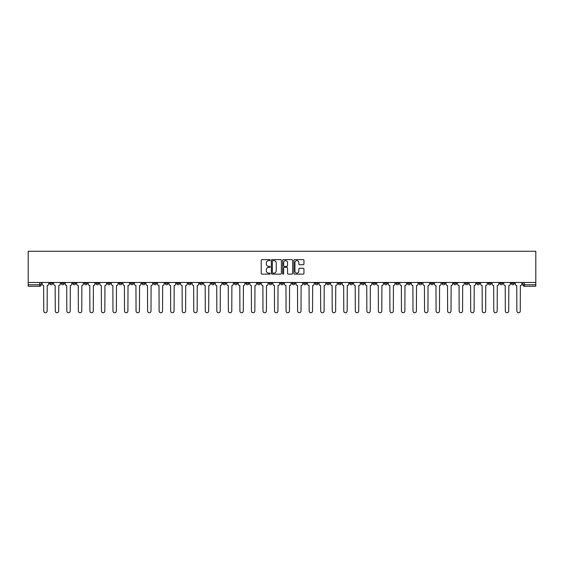<?xml version="1.0" encoding="UTF-8"?>
<svg xmlns="http://www.w3.org/2000/svg" width="564" height="564" viewBox="0 0 564 564"><rect width="100%" height="100%" fill="white"/><g stroke="black" fill="none" stroke-linecap="round" stroke-linejoin="round"><path stroke-width="0.85" d="M270.163 260.117A0.508 0.508 0 0 0 269.655 259.609L261.943 259.609A0.726 0.726 0 0 0 261.217 260.335L261.217 273.406A0.726 0.726 0 0 0 261.943 274.132L269.655 274.132A0.508 0.508 0 0 0 270.163 273.625A0.508 0.508 0 0 0 269.655 273.117L268.661 273.117A2.326 2.326 0 0 1 266.335 270.791L266.335 269.705A2.326 2.326 0 0 1 268.661 267.378L269.655 267.378A0.508 0.508 0 0 0 270.163 266.871A0.508 0.508 0 0 0 269.655 266.363L268.661 266.363A2.326 2.326 0 0 1 266.335 264.044L266.335 262.951A2.326 2.326 0 0 1 268.661 260.631L269.655 260.631A0.508 0.508 0 0 0 270.163 260.117M430.536 282.479L430.536 283.297L433.497 283.297A1.48 1.48 0 0 1 432.017 284.771A1.48 1.48 0 0 1 430.536 283.297L430.536 282.479M361.298 282.479L361.298 283.297L364.259 283.297A1.48 1.48 0 0 1 362.779 284.771A1.48 1.48 0 0 1 361.298 283.297L361.298 282.479M349.758 282.479L349.758 283.297L352.719 283.297A1.48 1.48 0 0 1 351.238 284.771A1.48 1.48 0 0 1 349.758 283.297L349.758 282.479M280.519 282.479L280.519 283.297L283.481 283.297A1.48 1.48 0 0 1 282 284.771A1.48 1.48 0 0 1 280.519 283.297L280.519 282.479M268.979 282.479L268.979 283.297L271.94 283.297A1.48 1.48 0 0 1 270.459 284.771A1.48 1.48 0 0 1 268.979 283.297L268.979 282.479M257.438 282.479L257.438 283.297L260.399 283.297A1.48 1.48 0 0 1 258.918 284.771A1.48 1.48 0 0 1 257.438 283.297L257.438 282.479M234.363 282.479L234.363 283.297L237.317 283.297A1.48 1.48 0 0 1 235.844 284.771A1.48 1.48 0 0 1 234.363 283.297L234.363 282.479M211.281 283.297L211.281 282.479L211.281 283.297A1.48 1.48 0 0 0 212.762 284.771A1.48 1.48 0 0 1 211.281 283.297L214.242 283.297A1.48 1.48 0 0 1 212.762 284.771A1.48 1.48 0 0 0 214.242 283.297L214.242 282.479L214.242 283.297M199.741 283.297L199.741 282.479L199.741 283.297A1.48 1.48 0 0 0 201.221 284.771A1.48 1.48 0 0 1 199.741 283.297L202.702 283.297A1.48 1.48 0 0 1 201.221 284.771M188.2 283.297L188.2 282.479L188.2 283.297A1.48 1.48 0 0 0 189.68 284.771A1.48 1.48 0 0 1 188.2 283.297L191.161 283.297A1.48 1.48 0 0 1 189.68 284.771A1.48 1.48 0 0 0 191.161 283.297L191.161 282.479L191.161 283.297M176.666 282.479L176.666 283.297L179.62 283.297A1.48 1.48 0 0 1 178.139 284.771A1.48 1.48 0 0 1 176.666 283.297L176.666 282.479M165.125 282.479L165.125 283.297L168.079 283.297A1.48 1.48 0 0 1 166.606 284.771A1.48 1.48 0 0 1 165.125 283.297L165.125 282.479M153.584 282.479L153.584 283.297L156.545 283.297A1.48 1.48 0 0 1 155.065 284.771A1.48 1.48 0 0 1 153.584 283.297L153.584 282.479M142.043 283.297L142.043 282.479L142.043 283.297A1.48 1.48 0 0 0 143.524 284.771A1.48 1.48 0 0 1 142.043 283.297L145.004 283.297A1.48 1.48 0 0 1 143.524 284.771M118.962 283.297L118.962 282.479L118.962 283.297A1.48 1.48 0 0 0 120.442 284.771A1.48 1.48 0 0 1 118.962 283.297L121.923 283.297A1.48 1.48 0 0 1 120.442 284.771A1.48 1.48 0 0 0 121.923 283.297L121.923 282.479L121.923 283.297M107.428 283.297L107.428 282.479L107.428 283.297A1.48 1.48 0 0 0 108.901 284.771A1.48 1.48 0 0 1 107.428 283.297L110.382 283.297A1.48 1.48 0 0 1 108.901 284.771A1.48 1.48 0 0 0 110.382 283.297L110.382 282.479L110.382 283.297M95.887 283.297L95.887 282.479L95.887 283.297A1.48 1.48 0 0 0 97.368 284.771A1.48 1.48 0 0 1 95.887 283.297L98.841 283.297A1.48 1.48 0 0 1 97.368 284.771A1.48 1.48 0 0 0 98.841 283.297L98.841 282.479L98.841 283.297M84.346 283.297L84.346 282.479L84.346 283.297A1.48 1.48 0 0 0 85.827 284.771A1.48 1.48 0 0 1 84.346 283.297L87.307 283.297A1.48 1.48 0 0 1 85.827 284.771M72.805 283.297L72.805 282.479L72.805 283.297A1.48 1.48 0 0 0 74.286 284.771A1.48 1.48 0 0 1 72.805 283.297L75.766 283.297A1.48 1.48 0 0 1 74.286 284.771A1.48 1.48 0 0 0 75.766 283.297L75.766 282.479L75.766 283.297M61.264 283.297L61.264 282.479L61.264 283.297A1.48 1.48 0 0 0 62.745 284.771A1.48 1.48 0 0 1 61.264 283.297L64.225 283.297A1.48 1.48 0 0 1 62.745 284.771A1.48 1.48 0 0 0 64.225 283.297L64.225 282.479L64.225 283.297M303.221 264.727A0.726 0.726 0 0 0 303.947 264.001L303.947 260.335A0.726 0.726 0 0 0 303.221 259.609L294.655 259.609A0.726 0.726 0 0 0 293.929 260.335L293.929 273.406A0.726 0.726 0 0 0 294.655 274.132L303.221 274.132A0.726 0.726 0 0 0 303.947 273.406L303.947 268.979A0.726 0.726 0 0 0 303.221 268.252L299.554 268.252A0.726 0.726 0 0 0 298.828 268.979L298.828 271.171A1.946 1.946 0 0 1 296.883 273.117A1.946 1.946 0 0 1 294.944 271.171L294.944 262.57A1.946 1.946 0 0 1 296.883 260.631A1.946 1.946 0 0 1 298.828 262.57L298.828 264.001A0.726 0.726 0 0 0 299.554 264.727L303.221 264.727M535.8 282.479L28.2 282.479L28.2 251.262L535.8 251.262L535.8 286.251L524.337 286.251A1.48 1.48 0 0 1 522.856 284.771L535.8 284.771M281.365 260.335A0.726 0.726 0 0 0 280.639 259.609L272.074 259.609A0.726 0.726 0 0 0 271.347 260.335L271.347 273.406A0.726 0.726 0 0 0 272.074 274.132L280.639 274.132A0.726 0.726 0 0 0 281.365 273.406L281.365 260.335M283.361 259.609L291.926 259.609A0.726 0.726 0 0 1 292.653 260.335L292.653 273.406A0.726 0.726 0 0 1 291.926 274.132L288.26 274.132A0.726 0.726 0 0 1 287.534 273.406L287.534 268.104A0.726 0.726 0 0 0 286.808 267.378L284.376 267.378A0.726 0.726 0 0 0 283.65 268.104L283.65 273.625A0.508 0.508 0 0 1 283.142 274.132A0.508 0.508 0 0 1 282.634 273.625L282.634 260.335A0.726 0.726 0 0 1 283.361 259.609M522.856 282.479L522.856 284.771A1.48 1.48 0 0 0 524.337 286.251L524.337 282.479M41.144 282.479L41.144 284.771L41.144 282.479M39.663 282.479L39.663 286.251L28.2 286.251L28.2 284.771L41.144 284.771A1.48 1.48 0 0 1 39.663 286.251A1.48 1.48 0 0 0 41.144 284.771M28.2 282.479L28.2 284.771M514.276 282.479L514.276 283.297A1.48 1.48 0 0 1 512.796 284.771A1.48 1.48 0 0 1 511.315 283.297L514.276 283.297M511.315 282.479L511.315 283.297M502.736 282.479L502.736 283.297A1.48 1.48 0 0 1 501.255 284.771A1.48 1.48 0 0 1 499.774 283.297L502.736 283.297M499.774 282.479L499.774 283.297M491.195 283.297L491.195 282.479L491.195 283.297A1.48 1.48 0 0 1 489.714 284.771A1.48 1.48 0 0 1 488.234 283.297L491.195 283.297A1.48 1.48 0 0 1 489.714 284.771M488.234 282.479L488.234 283.297M479.654 282.479L479.654 283.297A1.48 1.48 0 0 1 478.173 284.771A1.48 1.48 0 0 1 476.693 283.297A1.48 1.48 0 0 0 478.173 284.771M476.693 282.479L476.693 283.297L479.654 283.297M468.113 282.479L468.113 283.297A1.48 1.48 0 0 1 466.632 284.771A1.48 1.48 0 0 1 465.159 283.297L468.113 283.297A1.48 1.48 0 0 1 466.632 284.771M465.159 282.479L465.159 283.297M456.572 282.479L456.572 283.297A1.48 1.48 0 0 1 455.099 284.771A1.48 1.48 0 0 1 453.618 283.297A1.48 1.48 0 0 0 455.099 284.771M453.618 282.479L453.618 283.297L456.572 283.297M445.038 282.479L445.038 283.297A1.48 1.48 0 0 1 443.558 284.771A1.48 1.48 0 0 1 442.077 283.297L445.038 283.297M442.077 282.479L442.077 283.297M433.497 282.479L433.497 283.297A1.48 1.48 0 0 1 432.017 284.771M421.957 282.479L421.957 283.297A1.48 1.48 0 0 1 420.476 284.771A1.48 1.48 0 0 1 418.996 283.297L421.957 283.297M418.996 282.479L418.996 283.297M410.416 282.479L410.416 283.297A1.48 1.48 0 0 1 408.935 284.771A1.48 1.48 0 0 1 407.455 283.297L410.416 283.297M407.455 282.479L407.455 283.297M398.875 282.479L398.875 283.297A1.48 1.48 0 0 1 397.394 284.771A1.48 1.48 0 0 1 395.921 283.297A1.48 1.48 0 0 0 397.394 284.771M395.921 282.479L395.921 283.297L398.875 283.297M387.334 282.479L387.334 283.297A1.48 1.48 0 0 1 385.861 284.771A1.48 1.48 0 0 1 384.38 283.297L387.334 283.297M384.38 282.479L384.38 283.297M375.8 282.479L375.8 283.297A1.48 1.48 0 0 1 374.32 284.771A1.48 1.48 0 0 1 372.839 283.297L375.8 283.297M372.839 282.479L372.839 283.297M364.259 282.479L364.259 283.297M352.719 282.479L352.719 283.297L352.719 282.479M341.178 282.479L341.178 283.297A1.48 1.48 0 0 1 339.697 284.771A1.48 1.48 0 0 1 338.217 283.297L341.178 283.297M338.217 282.479L338.217 283.297M329.637 282.479L329.637 283.297A1.48 1.48 0 0 1 328.156 284.771A1.48 1.48 0 0 1 326.683 283.297L329.637 283.297M326.683 282.479L326.683 283.297M318.096 282.479L318.096 283.297A1.48 1.48 0 0 1 316.623 284.771A1.48 1.48 0 0 1 315.142 283.297L318.096 283.297M315.142 282.479L315.142 283.297M306.562 282.479L306.562 283.297A1.48 1.48 0 0 1 305.082 284.771A1.48 1.48 0 0 1 303.601 283.297L306.562 283.297M303.601 282.479L303.601 283.297M295.021 282.479L295.021 283.297A1.48 1.48 0 0 1 293.541 284.771A1.48 1.48 0 0 1 292.06 283.297L295.021 283.297M292.06 282.479L292.06 283.297M283.481 282.479L283.481 283.297A1.48 1.48 0 0 1 282 284.771M271.94 282.479L271.94 283.297M260.399 283.297L260.399 282.479L260.399 283.297A1.48 1.48 0 0 1 258.918 284.771M248.858 282.479L248.858 283.297A1.48 1.48 0 0 1 247.377 284.771A1.48 1.48 0 0 1 245.904 283.297A1.48 1.48 0 0 0 247.377 284.771A1.48 1.48 0 0 0 248.858 283.297L245.904 283.297L245.904 282.479M237.317 283.297L237.317 282.479L237.317 283.297A1.48 1.48 0 0 1 235.844 284.771M225.783 282.479L225.783 283.297A1.48 1.48 0 0 1 224.303 284.771A1.48 1.48 0 0 1 222.822 283.297A1.48 1.48 0 0 0 224.303 284.771M222.822 282.479L222.822 283.297L225.783 283.297M202.702 282.479L202.702 283.297L202.702 282.479M179.62 283.297L179.62 282.479L179.62 283.297A1.48 1.48 0 0 1 178.139 284.771M168.079 283.297L168.079 282.479L168.079 283.297A1.48 1.48 0 0 1 166.606 284.771M156.545 283.297L156.545 282.479L156.545 283.297A1.48 1.48 0 0 1 155.065 284.771M145.004 282.479L145.004 283.297L145.004 282.479M133.464 283.297L133.464 282.479L133.464 283.297A1.48 1.48 0 0 1 131.983 284.771A1.48 1.48 0 0 1 130.503 283.297L133.464 283.297A1.48 1.48 0 0 1 131.983 284.771M130.503 282.479L130.503 283.297M87.307 282.479L87.307 283.297L87.307 282.479M52.685 282.479L52.685 283.297A1.48 1.48 0 0 1 51.204 284.771A1.48 1.48 0 0 1 49.724 283.297A1.48 1.48 0 0 0 51.204 284.771A1.48 1.48 0 0 0 52.685 283.297L52.685 282.479M49.724 282.479L49.724 283.297L52.685 283.297M272.87 260.631A0.508 0.508 0 0 0 272.363 261.139L272.363 272.609A0.508 0.508 0 0 0 272.87 273.117L273.921 273.117A2.326 2.326 0 0 0 276.247 270.791L276.247 262.951A2.326 2.326 0 0 0 273.921 260.631L272.87 260.631M287.534 262.605A1.946 1.946 0 0 0 285.596 260.667A1.946 1.946 0 0 0 283.65 262.605L283.65 265.637A0.726 0.726 0 0 0 284.376 266.363L286.808 266.363A0.726 0.726 0 0 0 287.534 265.637L287.534 262.605M42.145 284.037L42.145 282.479L42.145 284.037A1.48 1.48 0 0 0 43.625 285.511L43.731 311.032A1.699 1.699 0 0 0 45.437 312.738A1.699 1.699 0 0 0 47.136 311.032L47.249 285.511A1.48 1.48 0 0 0 48.73 284.037L48.73 282.479L48.73 284.037M43.625 285.511L43.731 311.032M47.136 311.032L47.249 285.511M53.686 284.037L53.686 282.479L53.686 284.037A1.48 1.48 0 0 0 55.166 285.511L55.272 311.032A1.699 1.699 0 0 0 56.978 312.738A1.699 1.699 0 0 0 58.677 311.032L58.79 285.511A1.48 1.48 0 0 0 60.27 284.037L60.27 282.479L60.27 284.037M65.227 284.037L65.227 282.479L65.227 284.037A1.48 1.48 0 0 0 66.7 285.511L66.813 311.032A1.699 1.699 0 0 0 68.512 312.738A1.699 1.699 0 0 0 70.218 311.032L70.331 285.511A1.48 1.48 0 0 0 71.804 284.037L71.804 282.479L71.804 284.037M55.166 285.511L55.272 311.032M58.677 311.032L58.79 285.511M66.7 285.511L66.813 311.032M70.218 311.032L70.331 285.511M76.76 284.037L76.76 282.479L76.76 284.037A1.48 1.48 0 0 0 78.241 285.511L78.354 311.032A1.699 1.699 0 0 0 80.053 312.738A1.699 1.699 0 0 0 81.759 311.032L81.865 285.511A1.48 1.48 0 0 0 83.345 284.037L83.345 282.479L83.345 284.037M88.301 284.037L88.301 282.479L88.301 284.037A1.48 1.48 0 0 0 89.782 285.511L89.895 311.032A1.699 1.699 0 0 0 91.594 312.738A1.699 1.699 0 0 0 93.293 311.032L93.405 285.511A1.48 1.48 0 0 0 94.886 284.037L94.886 282.479L94.886 284.037M99.842 284.037L99.842 282.479L99.842 284.037A1.48 1.48 0 0 0 101.323 285.511L101.435 311.032A1.699 1.699 0 0 0 103.134 312.738A1.699 1.699 0 0 0 104.833 311.032L104.946 285.511A1.48 1.48 0 0 0 106.427 284.037L106.427 282.479L106.427 284.037M78.241 285.511L78.354 311.032M81.759 311.032L81.865 285.511M89.782 285.511L89.895 311.032M93.293 311.032L93.405 285.511M101.323 285.511L101.435 311.032M104.833 311.032L104.946 285.511M111.383 284.037L111.383 282.479L111.383 284.037A1.48 1.48 0 0 0 112.863 285.511L112.969 311.032A1.699 1.699 0 0 0 114.675 312.738A1.699 1.699 0 0 0 116.374 311.032L116.487 285.511A1.48 1.48 0 0 0 117.968 284.037L117.968 282.479L117.968 284.037M112.863 285.511L112.969 311.032M116.374 311.032L116.487 285.511M122.924 284.037L122.924 282.479L122.924 284.037A1.48 1.48 0 0 0 124.404 285.511L124.51 311.032A1.699 1.699 0 0 0 126.216 312.738A1.699 1.699 0 0 0 127.915 311.032L128.028 285.511A1.48 1.48 0 0 0 129.508 284.037L129.508 282.479L129.508 284.037M124.404 285.511L124.51 311.032M127.915 311.032L128.028 285.511M134.465 284.037L134.465 282.479L134.465 284.037A1.48 1.48 0 0 0 135.938 285.511L136.051 311.032A1.699 1.699 0 0 0 137.75 312.738A1.699 1.699 0 0 0 139.456 311.032L139.569 285.511A1.48 1.48 0 0 0 141.042 284.037L141.042 282.479L141.042 284.037M135.938 285.511L136.051 311.032M139.456 311.032L139.569 285.511M145.998 284.037L145.998 282.479L145.998 284.037A1.48 1.48 0 0 0 147.479 285.511L147.592 311.032A1.699 1.699 0 0 0 149.291 312.738A1.699 1.699 0 0 0 150.997 311.032L151.103 285.511A1.48 1.48 0 0 0 152.583 284.037L152.583 282.479L152.583 284.037M147.479 285.511L147.592 311.032M150.997 311.032L151.103 285.511M157.539 284.037L157.539 282.479L157.539 284.037A1.48 1.48 0 0 0 159.02 285.511L159.133 311.032A1.699 1.699 0 0 0 160.832 312.738A1.699 1.699 0 0 0 162.538 311.032L162.643 285.511A1.48 1.48 0 0 0 164.124 284.037L164.124 282.479L164.124 284.037M159.02 285.511L159.133 311.032M162.538 311.032L162.643 285.511M169.08 284.037L169.08 282.479L169.08 284.037A1.48 1.48 0 0 0 170.561 285.511L170.673 311.032A1.699 1.699 0 0 0 172.373 312.738A1.699 1.699 0 0 0 174.072 311.032L174.184 285.511A1.48 1.48 0 0 0 175.665 284.037L175.665 282.479L175.665 284.037M170.561 285.511L170.673 311.032M174.072 311.032L174.184 285.511M180.621 284.037L180.621 282.479L180.621 284.037A1.48 1.48 0 0 0 182.101 285.511L182.214 311.032A1.699 1.699 0 0 0 183.913 312.738A1.699 1.699 0 0 0 185.612 311.032L185.725 285.511A1.48 1.48 0 0 0 187.206 284.037L187.206 282.479L187.206 284.037M182.101 285.511L182.214 311.032M185.612 311.032L185.725 285.511M192.162 284.037L192.162 282.479L192.162 284.037A1.48 1.48 0 0 0 193.642 285.511L193.748 311.032A1.699 1.699 0 0 0 195.454 312.738A1.699 1.699 0 0 0 197.153 311.032L197.266 285.511A1.48 1.48 0 0 0 198.747 284.037L198.747 282.479L198.747 284.037M193.642 285.511L193.748 311.032M197.153 311.032L197.266 285.511M203.703 284.037L203.703 282.479L203.703 284.037A1.48 1.48 0 0 0 205.176 285.511L205.289 311.032A1.699 1.699 0 0 0 206.995 312.738A1.699 1.699 0 0 0 208.694 311.032L208.807 285.511A1.48 1.48 0 0 0 210.28 284.037L210.28 282.479L210.28 284.037M205.176 285.511L205.289 311.032M208.694 311.032L208.807 285.511M215.237 284.037L215.237 282.479L215.237 284.037A1.48 1.48 0 0 0 216.717 285.511L216.83 311.032A1.699 1.699 0 0 0 218.529 312.738A1.699 1.699 0 0 0 220.235 311.032L220.341 285.511A1.48 1.48 0 0 0 221.821 284.037L221.821 282.479L221.821 284.037M216.717 285.511L216.83 311.032M220.235 311.032L220.341 285.511M226.777 284.037L226.777 282.479L226.777 284.037A1.48 1.48 0 0 0 228.258 285.511L228.371 311.032A1.699 1.699 0 0 0 230.07 312.738A1.699 1.699 0 0 0 231.776 311.032L231.882 285.511A1.48 1.48 0 0 0 233.362 284.037L233.362 282.479L233.362 284.037M228.258 285.511L228.371 311.032M231.776 311.032L231.882 285.511M238.318 284.037L238.318 282.479L238.318 284.037A1.48 1.48 0 0 0 239.799 285.511L239.911 311.032A1.699 1.699 0 0 0 241.611 312.738A1.699 1.699 0 0 0 243.31 311.032L243.422 285.511A1.48 1.48 0 0 0 244.903 284.037L244.903 282.479L244.903 284.037M239.799 285.511L239.911 311.032M243.31 311.032L243.422 285.511M249.859 284.037L249.859 282.479L249.859 284.037A1.48 1.48 0 0 0 251.34 285.511L251.452 311.032A1.699 1.699 0 0 0 253.151 312.738A1.699 1.699 0 0 0 254.85 311.032L254.963 285.511A1.48 1.48 0 0 0 256.444 284.037L256.444 282.479L256.444 284.037M251.34 285.511L251.452 311.032M254.85 311.032L254.963 285.511M261.4 284.037L261.4 282.479L261.4 284.037A1.48 1.48 0 0 0 262.88 285.511L262.986 311.032A1.699 1.699 0 0 0 264.692 312.738A1.699 1.699 0 0 0 266.391 311.032L266.504 285.511A1.48 1.48 0 0 0 267.985 284.037L267.985 282.479L267.985 284.037M262.88 285.511L262.986 311.032M266.391 311.032L266.504 285.511M272.941 284.037L272.941 282.479L272.941 284.037A1.48 1.48 0 0 0 274.421 285.511L274.527 311.032A1.699 1.699 0 0 0 276.233 312.738A1.699 1.699 0 0 0 277.932 311.032L278.045 285.511A1.48 1.48 0 0 0 279.518 284.037L279.518 282.479L279.518 284.037M274.421 285.511L274.527 311.032M277.932 311.032L278.045 285.511M284.482 284.037L284.482 282.479L284.482 284.037A1.48 1.48 0 0 0 285.955 285.511L286.068 311.032A1.699 1.699 0 0 0 287.767 312.738A1.699 1.699 0 0 0 289.473 311.032L289.579 285.511A1.48 1.48 0 0 0 291.059 284.037L291.059 282.479L291.059 284.037M285.955 285.511L286.068 311.032M289.473 311.032L289.579 285.511M296.015 284.037L296.015 282.479L296.015 284.037A1.48 1.48 0 0 0 297.496 285.511L297.609 311.032A1.699 1.699 0 0 0 299.308 312.738A1.699 1.699 0 0 0 301.014 311.032L301.12 285.511A1.48 1.48 0 0 0 302.6 284.037L302.6 282.479L302.6 284.037M297.496 285.511L297.609 311.032M301.014 311.032L301.12 285.511M307.556 284.037L307.556 282.479L307.556 284.037A1.48 1.48 0 0 0 309.037 285.511L309.15 311.032A1.699 1.699 0 0 0 310.849 312.738A1.699 1.699 0 0 0 312.548 311.032L312.66 285.511A1.48 1.48 0 0 0 314.141 284.037L314.141 282.479L314.141 284.037M309.037 285.511L309.15 311.032M312.548 311.032L312.66 285.511M319.097 284.037L319.097 282.479L319.097 284.037A1.48 1.48 0 0 0 320.578 285.511L320.69 311.032A1.699 1.699 0 0 0 322.389 312.738A1.699 1.699 0 0 0 324.088 311.032L324.201 285.511A1.48 1.48 0 0 0 325.682 284.037L325.682 282.479L325.682 284.037M320.578 285.511L320.69 311.032M324.088 311.032L324.201 285.511M330.638 284.037L330.638 282.479L330.638 284.037A1.48 1.48 0 0 0 332.118 285.511L332.224 311.032A1.699 1.699 0 0 0 333.93 312.738A1.699 1.699 0 0 0 335.629 311.032L335.742 285.511A1.48 1.48 0 0 0 337.223 284.037L337.223 282.479L337.223 284.037M332.118 285.511L332.224 311.032M335.629 311.032L335.742 285.511M342.179 284.037L342.179 282.479L342.179 284.037A1.48 1.48 0 0 0 343.659 285.511L343.765 311.032A1.699 1.699 0 0 0 345.471 312.738A1.699 1.699 0 0 0 347.17 311.032L347.283 285.511A1.48 1.48 0 0 0 348.763 284.037L348.763 282.479L348.763 284.037M343.659 285.511L343.765 311.032M347.17 311.032L347.283 285.511M353.72 284.037L353.72 282.479L353.72 284.037A1.48 1.48 0 0 0 355.193 285.511L355.306 311.032A1.699 1.699 0 0 0 357.005 312.738A1.699 1.699 0 0 0 358.711 311.032L358.824 285.511A1.48 1.48 0 0 0 360.297 284.037L360.297 282.479L360.297 284.037M355.193 285.511L355.306 311.032M358.711 311.032L358.824 285.511M365.253 284.037L365.253 282.479L365.253 284.037A1.48 1.48 0 0 0 366.734 285.511L366.847 311.032A1.699 1.699 0 0 0 368.546 312.738A1.699 1.699 0 0 0 370.252 311.032L370.358 285.511A1.48 1.48 0 0 0 371.838 284.037L371.838 282.479L371.838 284.037M366.734 285.511L366.847 311.032M370.252 311.032L370.358 285.511M376.794 284.037L376.794 282.479L376.794 284.037A1.48 1.48 0 0 0 378.275 285.511L378.388 311.032A1.699 1.699 0 0 0 380.087 312.738A1.699 1.699 0 0 0 381.786 311.032L381.899 285.511A1.48 1.48 0 0 0 383.379 284.037L383.379 282.479L383.379 284.037M378.275 285.511L378.388 311.032M381.786 311.032L381.899 285.511M388.335 284.037L388.335 282.479L388.335 284.037A1.48 1.48 0 0 0 389.816 285.511L389.928 311.032A1.699 1.699 0 0 0 391.627 312.738A1.699 1.699 0 0 0 393.327 311.032L393.439 285.511A1.48 1.48 0 0 0 394.92 284.037L394.92 282.479L394.92 284.037M389.816 285.511L389.928 311.032M393.327 311.032L393.439 285.511M399.876 284.037L399.876 282.479L399.876 284.037A1.48 1.48 0 0 0 401.356 285.511L401.462 311.032A1.699 1.699 0 0 0 403.168 312.738A1.699 1.699 0 0 0 404.867 311.032L404.98 285.511A1.48 1.48 0 0 0 406.461 284.037L406.461 282.479L406.461 284.037M401.356 285.511L401.462 311.032M404.867 311.032L404.98 285.511M411.417 284.037L411.417 282.479L411.417 284.037A1.48 1.48 0 0 0 412.897 285.511L413.003 311.032A1.699 1.699 0 0 0 414.709 312.738A1.699 1.699 0 0 0 416.408 311.032L416.521 285.511A1.48 1.48 0 0 0 418.002 284.037L418.002 282.479L418.002 284.037M412.897 285.511L413.003 311.032M416.408 311.032L416.521 285.511M422.958 284.037L422.958 282.479L422.958 284.037A1.48 1.48 0 0 0 424.431 285.511L424.544 311.032A1.699 1.699 0 0 0 426.25 312.738A1.699 1.699 0 0 0 427.949 311.032L428.062 285.511A1.48 1.48 0 0 0 429.535 284.037L429.535 282.479L429.535 284.037M424.431 285.511L424.544 311.032M427.949 311.032L428.062 285.511M434.491 284.037L434.491 282.479L434.491 284.037A1.48 1.48 0 0 0 435.972 285.511L436.085 311.032A1.699 1.699 0 0 0 437.784 312.738A1.699 1.699 0 0 0 439.49 311.032L439.596 285.511A1.48 1.48 0 0 0 441.076 284.037L441.076 282.479L441.076 284.037M435.972 285.511L436.085 311.032M439.49 311.032L439.596 285.511M446.032 284.037L446.032 282.479L446.032 284.037A1.48 1.48 0 0 0 447.513 285.511L447.626 311.032A1.699 1.699 0 0 0 449.325 312.738A1.699 1.699 0 0 0 451.031 311.032L451.137 285.511A1.48 1.48 0 0 0 452.617 284.037L452.617 282.479L452.617 284.037M447.513 285.511L447.626 311.032M451.031 311.032L451.137 285.511M457.573 284.037L457.573 282.479L457.573 284.037A1.48 1.48 0 0 0 459.054 285.511L459.166 311.032A1.699 1.699 0 0 0 460.866 312.738A1.699 1.699 0 0 0 462.565 311.032L462.677 285.511A1.48 1.48 0 0 0 464.158 284.037L464.158 282.479L464.158 284.037M459.054 285.511L459.166 311.032M462.565 311.032L462.677 285.511M469.114 284.037L469.114 282.479L469.114 284.037A1.48 1.48 0 0 0 470.595 285.511L470.707 311.032A1.699 1.699 0 0 0 472.406 312.738A1.699 1.699 0 0 0 474.105 311.032L474.218 285.511A1.48 1.48 0 0 0 475.699 284.037L475.699 282.479L475.699 284.037M470.595 285.511L470.707 311.032M474.105 311.032L474.218 285.511M480.655 284.037L480.655 282.479L480.655 284.037A1.48 1.48 0 0 0 482.135 285.511L482.241 311.032A1.699 1.699 0 0 0 483.947 312.738A1.699 1.699 0 0 0 485.646 311.032L485.759 285.511A1.48 1.48 0 0 0 487.24 284.037L487.24 282.479L487.24 284.037M482.135 285.511L482.241 311.032M485.646 311.032L485.759 285.511M492.196 284.037L492.196 282.479L492.196 284.037A1.48 1.48 0 0 0 493.669 285.511L493.782 311.032A1.699 1.699 0 0 0 495.488 312.738A1.699 1.699 0 0 0 497.187 311.032L497.3 285.511A1.48 1.48 0 0 0 498.773 284.037L498.773 282.479L498.773 284.037M493.669 285.511L493.782 311.032M497.187 311.032L497.3 285.511M503.73 284.037L503.73 282.479L503.73 284.037A1.48 1.48 0 0 0 505.21 285.511L505.323 311.032A1.699 1.699 0 0 0 507.022 312.738A1.699 1.699 0 0 0 508.728 311.032L508.834 285.511A1.48 1.48 0 0 0 510.314 284.037L510.314 282.479L510.314 284.037M505.21 285.511L505.323 311.032M508.728 311.032L508.834 285.511M515.27 284.037L515.27 282.479L515.27 284.037A1.48 1.48 0 0 0 516.751 285.511L516.864 311.032A1.699 1.699 0 0 0 518.563 312.738A1.699 1.699 0 0 0 520.269 311.032L520.375 285.511A1.48 1.48 0 0 0 521.855 284.037L521.855 282.479L521.855 284.037M516.751 285.511L516.864 311.032M520.269 311.032L520.375 285.511"/></g></svg>
